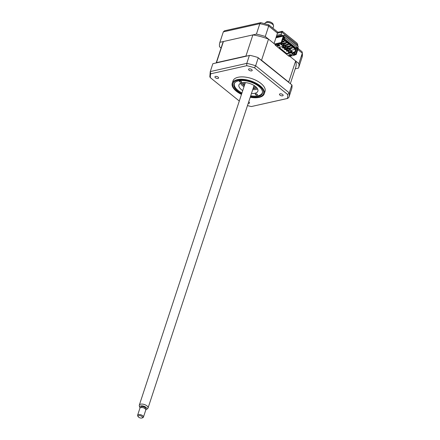<?xml version="1.0" encoding="UTF-8"?>
<svg xmlns="http://www.w3.org/2000/svg" width="440" height="440" viewBox="0 0 440 440"><rect width="100%" height="100%" fill="white"/><g stroke="black" fill="none" stroke-linecap="round" stroke-linejoin="round"><path stroke-width="0.66" d="M289.57 55.578L291.522 55.138M294.685 54.428L295.669 54.208L296.17 54.61L298.276 48.202L283.305 36.13L281.204 42.532L281.699 42.933L283.679 36.916L284.878 37.884L284.581 38.781L296.159 48.12L296.456 47.218L297.649 48.186L295.669 54.208M296.192 48.516L297.649 48.186M295.168 48.34L296.159 48.12M283.591 39.001L284.581 38.781M283.415 38.209L284.878 37.884M216.178 62.926L222.668 43.186A38.462 18.276 18.2 0 1 223.416 41.52L252.885 34.898A38.462 18.276 18.2 0 1 268.51 39.111L275.088 44.424L281.699 42.933M294.498 54.984L296.17 54.61M274.588 44.017L281.204 42.532M275.946 37.785L283.305 36.13M295.213 68.822L298.518 68.079A41.371 19.657 -161.8 0 0 298.887 63.619L302.319 53.18L297.831 49.561M298.518 68.079L301.95 57.64A41.371 19.657 -161.8 0 0 302.319 53.18L301.956 57.635M282.722 35.657L281.094 34.342L276.76 35.316L274.043 43.577L265.265 36.492A41.371 19.657 -161.8 0 0 256.41 34.105L259.842 23.667L260.871 22.677L268.741 24.816L277.926 32.225L282.271 31.262L297.044 43.181L297.875 45.122L281.809 32.164L277.475 33.138C277.844 32.081 278.014 31.961 277.976 32.791M298.161 48.549L301.906 51.574L302.395 52.443M256.41 34.105L219.89 42.312A41.371 19.657 -161.8 0 0 219.527 46.772L221.078 48.026M219.89 42.312L223.322 31.873L224.51 30.795L260.634 22.677M276.392 36.427L281.006 35.387L281.639 35.898M281.094 34.342L281.809 32.164C282.183 31.103 282.348 30.987 282.31 31.818M276.76 35.316L277.475 33.138L268.697 26.053C269.005 24.921 268.851 24.547 268.235 24.931M265.265 36.492L268.697 26.053A41.371 19.657 -161.8 0 0 259.842 23.667L223.322 31.873M298.887 63.619L290.109 56.54L290.219 56.205M297.572 46.046L297.875 45.122M276.413 36.834A3.828 1.821 -161.8 0 0 277.464 36.487L277.805 36.762M248.193 103.417A1.914 0.907 -161.8 0 0 248.952 103.389A1.914 0.907 -161.8 0 0 249.524 102.982A1.914 0.907 -161.8 0 0 248.71 101.838M218.014 78.43A1.914 0.907 -161.8 0 0 218.587 78.023A1.914 0.907 -161.8 0 0 217.635 76.808A1.914 0.907 -161.8 0 0 215.523 76.417A1.914 0.907 -161.8 0 0 214.951 76.83A1.914 0.907 -161.8 0 0 215.903 78.045A1.914 0.907 -161.8 0 0 218.014 78.43M251.614 70.879A1.914 0.907 -161.8 0 0 252.186 70.472A1.914 0.907 -161.8 0 0 251.235 69.256A1.914 0.907 -161.8 0 0 249.117 68.865A1.914 0.907 -161.8 0 0 248.545 69.278A1.914 0.907 -161.8 0 0 249.497 70.493A1.914 0.907 -161.8 0 0 251.614 70.879M282.552 95.838A1.914 0.907 -161.8 0 0 283.124 95.431A1.914 0.907 -161.8 0 0 282.172 94.21A1.914 0.907 -161.8 0 0 280.055 93.825A1.914 0.907 -161.8 0 0 279.483 94.232A1.914 0.907 -161.8 0 0 280.434 95.453A1.914 0.907 -161.8 0 0 282.552 95.838M251.576 97.499L250.212 97.273A16.858 8.008 -161.8 0 0 251.576 97.499A16.858 8.008 -161.8 0 0 259.226 97.372A16.858 8.008 -161.8 0 0 264.264 93.781L265.045 91.394A16.858 8.008 -161.8 0 0 256.674 80.68A16.858 8.008 -161.8 0 0 238.056 77.275A16.858 8.008 -161.8 0 0 233.024 80.861L232.238 83.254A16.858 8.008 -161.8 0 0 240.246 93.77A16.858 8.008 -161.8 0 0 241.478 94.402L240.246 93.77M264.264 93.781A16.858 8.008 -161.8 0 0 255.888 83.072A16.858 8.008 -161.8 0 0 237.27 79.662A16.858 8.008 -161.8 0 0 232.238 83.254M250.454 96.525A14.911 7.084 -161.8 0 0 257.901 96.525A14.911 7.084 -161.8 0 0 262.356 93.346A14.911 7.084 -161.8 0 0 254.953 83.87A14.911 7.084 -161.8 0 0 238.486 80.856A14.911 7.084 -161.8 0 0 234.031 84.035A14.911 7.084 -161.8 0 0 241.72 93.654M291.852 85.008L289.262 92.884A41.371 19.657 18.2 0 1 288.899 97.345L291.643 88.99A41.371 19.657 18.2 0 0 291.968 85.003L258.231 57.882L255.64 65.764L289.262 92.884L287.639 94.517A40.221 19.113 18.2 0 1 287.315 98.472L251.372 106.546A40.221 19.113 18.2 0 1 247.473 105.6M249.376 55.495L212.856 63.701L249.926 55.341L249.376 55.495L246.785 63.371A41.371 19.657 18.2 0 1 255.64 65.764L254.546 67.826L287.639 94.517M212.856 63.701L210.271 71.583L246.785 63.371L246.703 65.709A40.221 19.113 18.2 0 1 254.546 67.826M249.926 55.341A41.371 19.657 18.2 0 1 257.851 57.481L258.231 57.882M291.968 85.003L257.851 57.481M288.899 97.345L287.705 98.422L251.372 106.546M210.315 77.649L239.299 101.03L210.315 77.649L209.825 76.775L210.265 71.588L210.76 73.788L246.703 65.709M210.436 77.737A40.221 19.113 18.2 0 1 210.76 73.788M257.202 94.309A1.149 0.544 18.2 0 1 257.477 94.847A1.149 0.544 18.2 0 1 256.707 95.112A1.149 0.544 18.2 0 1 255.574 94.672A1.149 0.544 18.2 0 1 255.294 94.133A1.149 0.544 18.2 0 1 256.069 93.868A1.149 0.544 18.2 0 1 257.202 94.309M234.696 82.858A14.713 6.991 -161.8 0 0 235.466 87.769A14.713 6.991 -161.8 0 0 238.002 90.387A14.713 6.991 -161.8 0 0 241.962 92.922M241.236 81.428A1.149 0.544 18.2 0 1 241.511 81.967A1.149 0.544 18.2 0 1 240.74 82.231A1.149 0.544 18.2 0 1 239.608 81.791A1.149 0.544 18.2 0 1 239.327 81.252A1.149 0.544 18.2 0 1 240.097 80.988A1.149 0.544 18.2 0 1 241.236 81.428M242.726 90.602A9.96 4.73 18.2 0 1 241.357 89.634A9.96 4.73 18.2 0 1 238.942 84.937A9.96 4.73 18.2 0 1 245.625 82.649A9.96 4.73 18.2 0 1 255.448 86.466A9.96 4.73 18.2 0 1 257.868 91.163A9.96 4.73 18.2 0 1 251.46 93.472M257.587 88.941A9.96 4.73 18.2 0 1 252.725 89.634M243.991 86.757A9.96 4.73 18.2 0 1 242.622 85.789A9.96 4.73 18.2 0 1 240.482 83.314M250.696 95.793A14.713 6.991 -161.8 0 0 258.984 95.502A14.713 6.991 -161.8 0 0 262.521 92.004M283.85 36.564L284.262 35.31L298.232 46.58L297.82 47.839M284.262 35.31L276.947 36.955L276.733 37.609M276.947 36.955L276.271 36.795M257.004 88.022A9.196 4.367 18.2 0 1 255.865 88.396A9.196 4.367 18.2 0 1 253.061 88.594M244.327 85.723A9.196 4.367 18.2 0 1 241.494 82.924M223.416 41.52L216.469 62.656L245.933 56.034A38.462 18.276 18.2 0 1 246.466 56.117M252.885 34.898L245.933 56.034M289.806 56.293L295.642 61.001L288.69 82.132A38.462 18.276 18.2 0 1 288.777 82.429M295.642 61.001A38.462 18.276 18.2 0 1 295.741 67.21L290.329 83.677M282.079 41.794L283.789 41.41L284.235 41.773L283.916 41.025L282.205 41.41M283.789 41.41L283.916 41.025M284.235 41.773L281.914 42.295M282.53 43.747L285.78 43.021L286.231 43.379L282.981 44.11L281.787 42.663M288.228 44.99L284.977 45.721L284.526 45.359L287.777 44.627L288.228 44.99L288.354 44.605L287.903 44.242L284.652 44.974L283.454 44.006M287.777 44.627L287.903 44.242M286.523 46.97L289.773 46.239L290.224 46.602L286.974 47.333L285.445 45.617M289.877 46.321L290.351 46.217L289.9 45.854L286.649 46.585M290.224 46.602L290.351 46.217M288.645 48.197L288.519 48.582L291.77 47.85L292.221 48.213L291.896 47.465L288.645 48.197L287.441 47.229M291.77 47.85L291.896 47.465M288.519 48.582L288.97 48.944L292.221 48.213M289.141 51.816L287.716 50.672M287.144 50.204L286.22 49.462M285.148 48.598L284.224 47.85M283.151 46.987L282.651 46.58M282.865 46.53L283.371 46.937M284.444 47.806L285.362 48.549M286.44 49.412L287.359 50.16M287.936 50.622L289.355 51.766M290.934 51.414L291.291 50.331L289.438 48.835M284.526 45.359L284.652 44.974M285.78 43.021L285.907 42.636L282.656 43.367M285.885 43.104L286.358 42.999L285.907 42.636M291.291 50.331L295.708 49.099L294.784 51.915L293.128 52.288L292.815 53.246L294.465 52.877L295.042 53.339L294.409 55.259L291.418 52.844L287.078 53.818L279.098 47.383L283.432 46.404L280.44 43.989L275.237 45.161L275.446 44.517L275.088 44.424M282.893 39.309L295.411 49.401M293.128 52.288L293.706 52.751L295.356 52.377L294.784 51.915M293.706 52.751L293.601 53.07M294.465 52.877L293.92 54.544L291.418 52.844M280.709 43.159L280.44 43.989M281.496 42.983L281.094 44.198L283.514 46.151L281.122 44.115M286.655 50.314L289.85 49.599L289.641 50.237L286.445 50.958L286.655 50.314M289.641 50.237L290.142 50.639L290.351 50.001L289.85 49.599M284.449 49.346L284.944 49.748L288.145 49.033L288.354 48.389L287.854 47.988L287.645 48.626L284.449 49.346L284.658 48.708L287.854 47.988M288.145 49.033L287.645 48.626M282.452 47.735L282.948 48.142L286.149 47.421L286.358 46.778L285.857 46.376L285.648 47.02L282.452 47.735L282.661 47.096L285.857 46.376M286.149 47.421L285.648 47.02M284.361 45.172L283.861 44.77L283.652 45.408L284.152 45.81L284.361 45.172M283.404 45.98L284.152 45.81M283.679 45.326L282.849 45.513M282.348 45.106L283.861 44.77M288.651 51.925L291.847 51.205L291.638 51.849L288.437 52.569L288.651 51.925M291.407 52.415L292.132 52.25L292.347 51.612L291.847 51.205M292.132 52.25L291.638 51.849M288.437 52.569L288.899 52.938M281.43 44.363L282.156 44.198L282.365 43.56L281.87 43.159L281.193 43.901M282.156 44.198L281.655 43.797M281.683 43.714L281.221 43.819M281.402 43.263L281.87 43.159M286.445 50.958L286.941 51.359L287.122 50.804M289.735 55.061L289.872 54.632M288.728 51.909L287.309 50.765M286.732 50.298L285.808 49.555M284.735 48.686L283.817 47.944M282.739 47.08L282.238 46.673M277.332 45.309L278.047 45.887M287.078 53.818L287.249 53.306L291.5 52.591M289.108 54.808L289.668 55.259L291.236 54.907M279.433 45.386L278.113 45.683L277.574 45.254M277.943 46.2L276.947 45.392L278.894 44.957L279.895 45.76L277.943 46.2L278.113 45.683M291.764 54.362L292.072 53.933L292.77 54.5L291.764 54.362M290.67 54.456L291.671 55.259L289.718 55.699L288.723 54.89L290.67 54.456M275.237 45.161L289.207 56.43L294.409 55.259M291.209 54.89L289.889 55.187L289.35 54.753M293.92 54.544L291.368 52.382M283.036 38.874L295.708 49.099M295.356 52.377L296.538 48.791L295.796 48.197M295.444 48.279L283.393 38.841L283.289 38.104M275.336 44.864L275.028 44.616M268.51 39.111L261.558 60.247L288.69 82.132M261.041 60.049A38.462 18.276 18.2 0 1 261.558 60.247M243.271 82.621A6.589 3.13 -161.8 0 0 243.788 84.337A6.589 3.13 -161.8 0 0 244.514 85.157M253.248 88.028A6.589 3.13 -161.8 0 0 253.875 87.923A6.589 3.13 -161.8 0 0 254.326 87.802A6.589 3.13 -161.8 0 0 255.756 86.724M243.7 84.205A6.897 3.278 18.2 0 1 243.601 84.073A6.897 3.278 18.2 0 1 243.04 82.638M253.589 87.005A5.209 2.475 -161.8 0 0 254.535 86.092A5.209 2.475 -161.8 0 0 254.584 85.828M244.745 82.594A5.209 2.475 -161.8 0 0 244.635 82.836A5.209 2.475 -161.8 0 0 244.855 84.134M255.931 86.878A6.897 3.278 18.2 0 1 254.628 87.698A6.897 3.278 18.2 0 1 254.469 87.747M265.227 22.897L266.409 22A3.713 1.766 18.2 0 1 270.864 22.226A3.713 1.766 18.2 0 1 273.108 24.206L273.526 25.625A4.598 2.184 -161.8 0 0 270.743 23.177A4.598 2.184 -161.8 0 0 265.227 22.897A4.598 2.184 -161.8 0 0 264.798 23.469L264.748 23.623M139.728 407.292L139.31 405.873A4.598 2.184 18.2 0 1 139.304 405.152A4.598 2.184 18.2 0 1 145.255 404.861A4.598 2.184 18.2 0 1 148.038 408.023A4.598 2.184 18.2 0 1 147.609 408.601L146.432 409.492A3.713 1.766 -161.8 0 0 144.529 406.472A3.713 1.766 -161.8 0 0 140.998 405.889A3.713 1.766 -161.8 0 0 139.728 407.292A3.713 1.766 -161.8 0 0 140.079 407.924M145.431 409.084L145.58 408.634A2.453 1.166 -161.8 0 0 144.095 406.951A2.453 1.166 -161.8 0 0 140.921 407.105L140.773 407.556M138.281 416.79L137.819 416.136A3.064 1.458 18.2 0 1 137.605 415.239A3.064 1.458 18.2 0 1 141.57 415.041A3.064 1.458 18.2 0 1 143.423 417.153A3.064 1.458 18.2 0 1 142.72 417.747L141.961 418A2.299 1.095 -161.8 0 0 141.097 415.971A2.299 1.095 -161.8 0 0 138.704 415.657A2.299 1.095 -161.8 0 0 138.281 416.79A2.299 1.095 -161.8 0 0 139.513 417.698A2.299 1.095 -161.8 0 0 141.961 418M143.423 417.153L145.745 410.108A3.064 1.458 -161.8 0 0 143.886 407.995A3.064 1.458 -161.8 0 0 139.92 408.194L137.605 415.239M145.772 409.794A3.713 1.766 -161.8 0 0 146.432 409.492M272.921 28.193L273.531 26.34A4.598 2.184 -161.8 0 0 273.526 25.625M250.272 97.086A16.088 7.645 -161.8 0 0 258.671 97.141A16.088 7.645 -161.8 0 0 259.572 86.13A16.088 7.645 -161.8 0 0 237.716 80.239A16.088 7.645 -161.8 0 0 241.538 94.215M243.397 83.754A7.662 3.641 18.2 0 1 242.715 82.676M256.168 87.098A7.662 3.641 18.2 0 1 254.98 87.566M254.326 87.802L254.628 87.698M139.304 405.152L245.35 82.627M148.038 408.023L254.084 85.498"/></g></svg>
